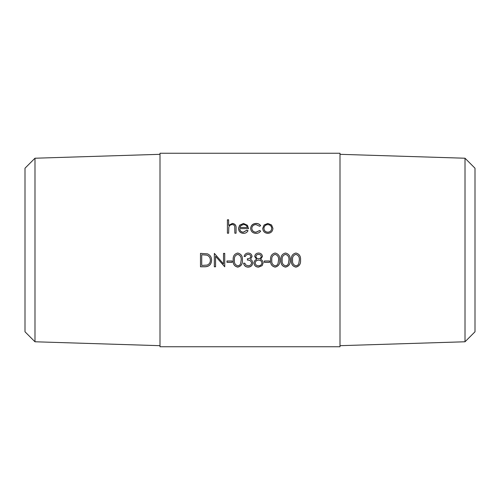 <?xml version="1.0" encoding="UTF-8"?>
<svg xmlns="http://www.w3.org/2000/svg" width="500" height="500" viewBox="0 0 500 500"><rect width="100%" height="100%" fill="white"/><g stroke="black" fill="none" stroke-linecap="round" stroke-linejoin="round"><path stroke-width="0.75" d="M465.012 158.225L475 168.212L475 331.788L465.012 341.775L465.012 158.225L340 154.319M34.987 158.225L34.987 341.775L25 331.788L25 168.212L34.987 158.225L160 154.319M227.413 219.794L228.625 219.794L228.625 225.394L232.381 223.431C235.094 223.831 236.325 225.444 236.069 228.275L236.069 233.212L234.856 233.212L234.713 226.475C234.369 225.225 233.519 224.6 232.162 224.6C230.463 224.713 229.344 225.556 228.812 227.131L228.625 233.212L227.413 233.212L227.413 219.794M246.931 230.15L248.012 230.706C247.025 232.475 245.506 233.369 243.45 233.381C240.375 233.119 238.719 231.462 238.487 228.4L239.625 225.206L243.481 223.431L247.456 225.306L248.531 228.631L239.7 228.631C239.887 230.812 241.088 231.994 243.3 232.188L246.931 230.15L248.012 230.787M260.644 225.662L259.631 226.275L256.038 224.6C253.525 224.719 252.119 225.969 251.819 228.35C252.106 230.775 253.519 232.056 256.044 232.188L259.631 230.487L260.644 231.144C259.544 232.65 258.006 233.394 256.025 233.381C252.787 233.206 250.981 231.562 250.606 228.456C250.969 225.281 252.806 223.612 256.125 223.431C258.056 223.412 259.562 224.156 260.644 225.662M267.831 223.431L271.581 225L272.931 228.4C272.65 231.456 270.95 233.119 267.831 233.381C264.713 233.119 263.006 231.462 262.719 228.4L264.075 225.006L267.831 223.431L271.581 225.106L272.931 228.494M340 250L340 153.25L160 153.25L160 346.75L340 346.75L340 250M291.363 260.113C290.981 256.244 292.488 253.881 295.881 253.031C299.312 253.894 300.869 256.256 300.538 260.113C300.863 263.962 299.306 266.3 295.881 267.131C292.494 266.3 290.988 263.962 291.363 260.113M280.981 260.113C280.6 256.244 282.106 253.881 285.494 253.031C288.931 253.894 290.481 256.256 290.156 260.113C290.475 263.962 288.925 266.3 285.494 267.131C282.106 266.3 280.6 263.962 280.981 260.113M270.594 260.113C270.212 256.244 271.719 253.881 275.113 253.031C278.544 253.894 280.1 256.256 279.769 260.113C280.094 263.962 278.538 266.3 275.113 267.131C271.725 266.3 270.219 263.962 270.594 260.113M264.363 260.969L269.556 260.969L269.556 262.344L264.363 262.344L264.363 260.969M260.544 259.337C262.162 260.05 263.031 261.238 263.156 262.906L262.131 265.669L258.55 267.131C255.812 267.05 254.294 265.675 253.981 263.012C254.069 261.319 254.956 260.094 256.644 259.337L254.675 256.488C255.031 254.288 256.35 253.137 258.631 253.031C260.887 253.169 262.162 254.338 262.462 256.525L260.544 259.337L262.462 256.5M245.325 256.488L244.112 256.488C244.625 254.325 245.969 253.175 248.131 253.031C250.431 253.144 251.744 254.312 252.075 256.531L250.5 259.3L251.962 260.444L252.769 262.825C252.438 265.544 250.881 266.981 248.1 267.131C245.575 267.006 244.075 265.7 243.594 263.2L244.806 263.2L245.863 265.044L248.119 265.769C250.106 265.744 251.25 264.8 251.556 262.944C251.075 260.912 249.694 259.962 247.406 260.106L247.406 258.731C249.231 258.831 250.381 258.094 250.863 256.525C250.581 255.119 249.675 254.419 248.15 254.412C246.769 254.456 245.831 255.15 245.325 256.488L244.125 256.456M233.212 260.113C232.831 256.244 234.338 253.881 237.725 253.031C241.163 253.894 242.712 256.256 242.387 260.113C242.706 263.962 241.156 266.3 237.725 267.131C234.338 266.3 232.831 263.962 233.212 260.113M226.981 260.969L232.175 260.969L232.175 262.344L226.981 262.344L226.981 260.969M215.556 256.269L215.556 266.788L214.344 266.788L214.344 253.375L223.519 263.95L223.519 253.375L224.731 253.375L224.731 266.788L215.556 256.269L224.731 266.719M200.5 266.788L200.5 253.375L207.512 253.863C210.244 255.081 211.6 257.219 211.575 260.275C211.325 264.587 209.031 266.756 204.681 266.788L200.5 266.788M228.625 225.394L232.381 223.544C235.094 223.938 236.325 225.544 236.069 228.363M227.413 219.919L228.625 219.919M238.487 228.494L239.625 225.306L243.481 223.544L247.456 225.406L248.531 228.719M239.7 228.631L239.7 228.719C239.887 230.894 241.088 232.075 243.3 232.262L246.931 230.238M239.831 227.45L247.319 227.45C246.781 225.619 245.525 224.669 243.544 224.6L241 225.494L239.831 227.45L247.319 227.45M251.819 228.35L251.819 228.444C252.106 230.856 253.519 232.131 256.044 232.262L259.631 230.575L260.644 231.219M250.606 228.544C250.969 225.387 252.806 223.719 256.125 223.544C258.056 223.525 259.562 224.269 260.644 225.763M262.719 228.494L264.075 225.113L267.831 223.544M263.931 228.412L263.931 228.5C264.15 230.812 265.444 232.069 267.825 232.262C270.206 232.069 271.506 230.819 271.719 228.5L271.719 228.412C271.5 226.094 270.206 224.825 267.825 224.6C265.45 224.825 264.15 226.094 263.931 228.412C264.144 230.731 265.444 231.994 267.825 232.188C270.206 231.994 271.506 230.738 271.719 228.412M211.575 260.231C211.331 264.525 209.031 266.688 204.681 266.719L200.5 266.719M210.362 260.275L210.362 260.231C210.35 257.688 209.163 255.981 206.806 255.113L201.713 254.737L201.713 265.425L207.119 265.087C209.288 264.231 210.369 262.625 210.362 260.275C210.35 257.725 209.163 256.012 206.806 255.138L201.713 254.756M215.556 266.719L214.344 266.719M232.175 262.288L226.981 262.288M242.387 260.069C242.706 263.906 241.156 266.231 237.725 267.056C234.338 266.225 232.831 263.894 233.212 260.069M241.175 260.106L241.175 260.062C241.469 257.075 240.331 255.188 237.769 254.394C235.188 255.138 234.075 257.031 234.425 260.062L234.425 260.106C234.062 263.125 235.175 265.012 237.769 265.769C239.219 265.644 240.181 264.881 240.662 263.475L241.175 260.106C241.469 257.106 240.331 255.206 237.769 254.412L237.769 254.412C235.188 255.15 234.075 257.05 234.425 260.106M252.075 256.506L250.5 259.3M252.769 262.775C252.444 265.481 250.888 266.906 248.1 267.056C245.569 266.931 244.069 265.625 243.594 263.144M251.556 262.944L251.556 262.887C251.075 260.863 249.694 259.925 247.406 260.062M250.863 256.525L250.863 256.5C250.581 255.1 249.675 254.4 248.15 254.394L248.15 254.394C246.769 254.438 245.831 255.125 245.325 256.456M263.156 262.85L262.131 265.606L258.55 267.056C255.812 266.975 254.294 265.613 253.981 262.962M256.644 259.337L254.675 256.462M261.944 262.931L261.944 262.875C261.625 261.094 260.525 260.156 258.637 260.062C256.644 260.144 255.494 261.125 255.194 263L255.194 263.056C255.5 264.869 256.625 265.775 258.562 265.769C260.531 265.731 261.656 264.788 261.944 262.931C261.625 261.137 260.525 260.194 258.637 260.106C256.644 260.188 255.494 261.169 255.194 263.056M261.25 256.481L261.25 256.45C260.969 255.056 260.075 254.369 258.562 254.394C257.056 254.412 256.163 255.106 255.888 256.481L255.888 256.506C256.181 257.919 257.094 258.663 258.612 258.731C260.113 258.663 260.994 257.913 261.25 256.481C260.969 255.075 260.069 254.381 258.562 254.412L258.562 254.412C257.056 254.425 256.163 255.125 255.888 256.506M269.556 262.288L264.363 262.288M279.769 260.069C280.094 263.906 278.538 266.231 275.113 267.056C271.719 266.225 270.212 263.894 270.594 260.069M278.556 260.106L278.556 260.062C278.856 257.075 277.719 255.188 275.15 254.394C272.569 255.138 271.456 257.031 271.806 260.062L271.806 260.106C271.45 263.125 272.562 265.012 275.15 265.769C276.6 265.644 277.569 264.881 278.044 263.475L278.556 260.106C278.856 257.106 277.719 255.206 275.15 254.412L275.15 254.412C272.569 255.15 271.456 257.05 271.806 260.106M290.156 260.069C290.475 263.906 288.925 266.231 285.494 267.056C282.106 266.225 280.6 263.894 280.981 260.069M288.944 260.106L288.944 260.062C289.237 257.075 288.106 255.188 285.538 254.394C282.956 255.138 281.844 257.031 282.194 260.062L282.194 260.106C281.831 263.125 282.944 265.012 285.538 265.769C286.988 265.644 287.95 264.881 288.431 263.475L288.944 260.106C289.237 257.106 288.1 255.206 285.538 254.412L285.538 254.412C282.956 255.15 281.844 257.05 282.194 260.106M300.538 260.069C300.863 263.906 299.306 266.231 295.881 267.056C292.488 266.225 290.988 263.894 291.363 260.069M299.325 260.106L299.325 260.062C299.625 257.075 298.488 255.188 295.919 254.394C293.337 255.138 292.225 257.031 292.575 260.062L292.575 260.106C292.219 263.125 293.331 265.012 295.919 265.769C297.369 265.644 298.337 264.881 298.819 263.475L299.325 260.106C299.625 257.106 298.488 255.206 295.919 254.412L295.919 254.412C293.344 255.15 292.225 257.05 292.575 260.106M34.987 341.775L160 345.681M465.012 341.775L340 345.681"/></g></svg>
